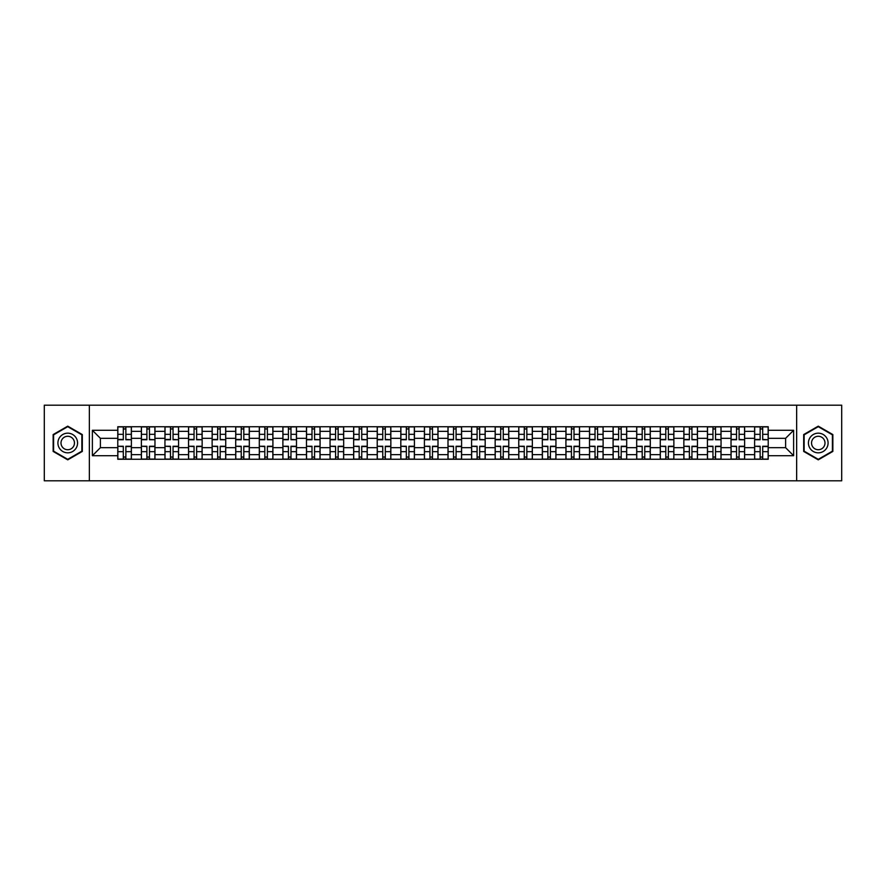 <?xml version="1.0" encoding="UTF-8"?>
<svg xmlns="http://www.w3.org/2000/svg" width="886" height="886" viewBox="0 0 886 886"><rect width="100%" height="100%" fill="white"/><g stroke="black" fill="none" stroke-linecap="round" stroke-linejoin="round"><path stroke-width="1.33" d="M796.647 480.799L841.7 480.799L841.7 405.201L44.3 405.201L44.3 480.799L796.647 480.799L796.647 405.201M141.372 459.258L141.372 431.36L131.383 431.36L131.383 459.258M131.383 431.36L131.383 426.742M141.372 431.36L141.372 426.742M154.972 426.742L154.972 459.258M164.951 459.258L164.951 426.742M178.562 426.742L178.562 459.258M188.541 459.258L188.541 426.742M202.152 426.742L202.152 459.258M212.131 459.258L212.131 426.742M225.731 426.742L225.731 459.258M235.709 459.258L235.709 426.742M249.32 426.742L249.32 459.258M259.299 459.258L259.299 426.742M272.91 426.742L272.91 459.258M282.889 459.258L282.889 426.742M296.489 426.742L296.489 459.258M306.467 459.258L306.467 426.742M320.079 426.742L320.079 459.258M330.057 459.258L330.057 426.742M343.668 426.742L343.668 459.258M353.647 459.258L353.647 426.742M367.247 426.742L367.247 459.258M377.226 459.258L377.226 426.742M390.837 426.742L390.837 459.258M400.815 459.258L400.815 426.742M414.426 426.742L414.426 459.258M424.405 459.258L424.405 426.742M438.005 426.742L438.005 459.258M447.995 459.258L447.995 426.742M461.595 426.742L461.595 459.258M471.573 459.258L471.573 426.742M485.185 426.742L485.185 459.258M495.163 459.258L495.163 426.742M508.774 426.742L508.774 459.258M518.753 459.258L518.753 426.742M532.353 426.742L532.353 459.258M542.332 459.258L542.332 426.742M555.943 426.742L555.943 459.258M565.921 459.258L565.921 426.742M579.533 426.742L579.533 459.258M589.511 459.258L589.511 426.742M603.111 426.742L603.111 459.258M613.09 459.258L613.09 426.742M626.701 426.742L626.701 459.258M636.68 459.258L636.68 426.742M650.291 426.742L650.291 459.258M660.269 459.258L660.269 426.742M673.869 426.742L673.869 459.258M683.848 459.258L683.848 426.742M697.459 426.742L697.459 459.258M707.438 459.258L707.438 426.742M721.049 426.742L721.049 459.258M731.028 459.258L731.028 426.742M744.628 426.742L744.628 459.258M754.617 459.258L754.617 426.742M754.617 447.685L744.628 447.685M731.028 447.685L721.049 447.685M707.438 447.685L697.459 447.685M683.848 447.685L673.869 447.685M660.269 447.685L650.291 447.685M636.68 447.685L626.701 447.685M613.09 447.685L603.111 447.685M589.511 447.685L579.533 447.685M565.921 447.685L555.943 447.685M542.332 447.685L532.353 447.685M518.753 447.685L508.774 447.685M495.163 447.685L485.185 447.685M471.573 447.685L461.595 447.685M447.995 447.685L438.005 447.685M424.405 447.685L414.426 447.685M400.815 447.685L390.837 447.685M377.226 447.685L367.247 447.685M353.647 447.685L343.668 447.685M330.057 447.685L320.079 447.685M306.467 447.685L296.489 447.685M282.889 447.685L272.91 447.685M259.299 447.685L249.32 447.685M235.709 447.685L225.731 447.685M212.131 447.685L202.152 447.685M188.541 447.685L178.562 447.685M164.951 447.685L154.972 447.685M141.372 447.685L131.383 447.685M754.617 438.315L744.628 438.315M731.028 438.315L721.049 438.315M707.438 438.315L697.459 438.315M683.848 438.315L673.869 438.315M660.269 438.315L650.291 438.315M636.68 438.315L626.701 438.315M613.09 438.315L603.111 438.315M589.511 438.315L579.533 438.315M565.921 438.315L555.943 438.315M542.332 438.315L532.353 438.315M518.753 438.315L508.774 438.315M495.163 438.315L485.185 438.315M471.573 438.315L461.595 438.315M447.995 438.315L438.005 438.315M424.405 438.315L414.426 438.315M400.815 438.315L390.837 438.315M377.226 438.315L367.247 438.315M353.647 438.315L343.668 438.315M330.057 438.315L320.079 438.315M306.467 438.315L296.489 438.315M282.889 438.315L272.91 438.315M259.299 438.315L249.32 438.315M235.709 438.315L225.731 438.315M212.131 438.315L202.152 438.315M188.541 438.315L178.562 438.315M164.951 438.315L154.972 438.315M141.372 438.315L131.383 438.315M100.395 447.685L117.783 447.685L117.783 438.315L100.395 438.315L100.395 447.685L92.377 455.703L92.377 430.297L117.783 430.297L117.783 438.315M768.217 438.315L768.217 447.685L785.605 447.685L785.605 438.315L768.217 438.315L768.217 426.742L117.783 426.742L117.783 430.297M768.217 430.297L793.623 430.297L793.623 455.703L768.217 455.703L768.217 447.685M117.783 447.685L117.783 459.258L768.217 459.258L768.217 455.703M117.783 455.703L92.377 455.703M89.353 480.799L89.353 405.201M82.32 434.572L67.735 426.155L53.149 434.572L53.149 451.428L67.735 459.845L82.32 451.428L82.32 434.572M832.851 434.572L818.265 426.155L803.68 434.572L803.68 451.428L818.265 459.845L832.851 451.428L832.851 434.572M125.867 456.988L123.298 456.988M123.298 429.012L125.867 429.012M149.457 456.988L146.888 456.988M146.888 429.012L149.457 429.012M173.047 456.988L170.466 456.988M170.466 429.012L173.047 429.012M196.626 456.988L194.056 456.988M194.056 429.012L196.626 429.012M220.215 456.988L217.646 456.988M217.646 429.012L220.215 429.012M243.805 456.988L241.236 456.988M241.236 429.012L243.805 429.012M267.384 456.988L264.814 456.988M264.814 429.012L267.384 429.012M290.973 456.988L288.404 456.988M288.404 429.012L290.973 429.012M314.563 456.988L311.994 456.988M311.994 429.012L314.563 429.012M338.142 456.988L335.572 456.988M335.572 429.012L338.142 429.012M361.732 456.988L359.162 456.988M359.162 429.012L361.732 429.012M385.321 456.988L382.752 456.988M382.752 429.012L385.321 429.012M408.911 456.988L406.331 456.988M406.331 429.012L408.911 429.012M432.49 456.988L429.92 456.988M429.92 429.012L432.49 429.012M456.08 456.988L453.51 456.988M453.51 429.012L456.08 429.012M479.669 456.988L477.089 456.988M477.089 429.012L479.669 429.012M503.248 456.988L500.679 456.988M500.679 429.012L503.248 429.012M526.838 456.988L524.268 456.988M524.268 429.012L526.838 429.012M550.428 456.988L547.858 456.988M547.858 429.012L550.428 429.012M574.006 456.988L571.437 456.988M571.437 429.012L574.006 429.012M597.596 456.988L595.027 456.988M595.027 429.012L597.596 429.012M621.186 456.988L618.616 456.988M618.616 429.012L621.186 429.012M644.764 456.988L642.195 456.988M642.195 429.012L644.764 429.012M668.354 456.988L665.785 456.988M665.785 429.012L668.354 429.012M691.944 456.988L689.374 456.988M689.374 429.012L691.944 429.012M715.534 456.988L712.953 456.988M712.953 429.012L715.534 429.012M739.112 456.988L736.543 456.988M736.543 429.012L739.112 429.012M762.702 456.988L760.133 456.988M760.133 429.012L762.702 429.012M92.377 430.297L100.395 438.315M785.605 447.685L793.623 455.703M785.605 438.315L793.623 430.297M125.867 439.434L131.316 439.744L125.867 439.744L125.867 426.897L131.316 426.897L128.293 426.897M131.316 439.434L131.316 426.897M123.298 428.868L125.867 428.868M120.884 426.897L117.86 426.897L117.86 439.744L123.298 439.744L123.298 426.897L121.105 426.897M117.86 426.897L128.06 426.897M123.298 446.566L117.86 446.256L123.298 446.256L123.298 459.103L117.86 459.103L120.884 459.103M117.86 446.566L117.86 459.103M125.867 457.132L123.298 457.132M128.293 459.103L131.316 459.103L131.316 446.256L125.867 446.256L125.867 459.103L128.06 459.103M131.316 459.103L121.105 459.103M149.457 439.434L154.895 439.744L149.457 439.744L149.457 426.897L154.895 426.897L151.871 426.897M154.895 439.434L154.895 426.897M146.888 428.868L149.457 428.868M144.462 426.897L141.439 426.897L141.439 439.744L146.888 439.744L146.888 426.897L144.695 426.897M141.439 426.897L151.65 426.897M173.047 439.434L178.485 439.744L173.047 439.744L173.047 426.897L178.485 426.897L175.461 426.897M178.485 439.434L178.485 426.897M170.466 428.868L173.047 428.868M168.052 426.897L165.029 426.897L165.029 439.744L170.466 439.744L170.466 426.897L168.285 426.897M165.029 426.897L175.24 426.897M59.229 447.917A9.824 9.824 0 0 0 72.652 451.506A9.824 9.824 0 0 0 76.251 438.083A9.824 9.824 0 0 0 62.817 434.494A9.824 9.824 0 0 0 59.229 447.917M61.909 446.367A6.734 6.734 0 0 0 71.102 448.825A6.734 6.734 0 0 0 73.56 439.633A6.734 6.734 0 0 0 64.368 437.175A6.734 6.734 0 0 0 61.909 446.367M67.735 426.675L81.866 434.838L81.866 451.162L67.735 459.325L53.603 451.162L53.603 434.838L67.735 426.675M809.749 447.917A9.824 9.824 0 0 0 823.183 451.506A9.824 9.824 0 0 0 826.771 438.083A9.824 9.824 0 0 0 813.348 434.494A9.824 9.824 0 0 0 809.749 447.917M812.44 446.367A6.734 6.734 0 0 0 821.632 448.825A6.734 6.734 0 0 0 824.091 439.633A6.734 6.734 0 0 0 814.898 437.175A6.734 6.734 0 0 0 812.44 446.367M818.265 426.675L832.397 434.838L832.397 451.162L818.265 459.325L804.134 451.162L804.134 434.838L818.265 426.675M146.888 446.566L141.439 446.256L146.888 446.256L146.888 459.103L141.439 459.103L144.462 459.103M141.439 446.566L141.439 459.103M149.457 457.132L146.888 457.132M151.871 459.103L154.895 459.103L154.895 446.256L149.457 446.256L149.457 459.103L151.65 459.103M154.895 459.103L144.695 459.103M170.466 446.566L165.029 446.256L170.466 446.256L170.466 459.103L165.029 459.103L168.052 459.103M165.029 446.566L165.029 459.103M173.047 457.132L170.466 457.132M175.461 459.103L178.485 459.103L178.485 446.256L173.047 446.256L173.047 459.103L175.24 459.103M178.485 459.103L168.285 459.103M196.626 439.434L202.074 439.744L196.626 439.744L196.626 426.897L202.074 426.897L199.051 426.897M202.074 439.434L202.074 426.897M194.056 428.868L196.626 428.868M191.642 426.897L188.618 426.897L188.618 439.744L194.056 439.744L194.056 426.897L191.863 426.897M188.618 426.897L198.818 426.897M220.215 439.434L225.653 439.744L220.215 439.744L220.215 426.897L225.653 426.897L222.63 426.897M225.653 439.434L225.653 426.897M217.646 428.868L220.215 428.868M215.22 426.897L212.197 426.897L212.197 439.744L217.646 439.744L217.646 426.897L215.453 426.897M212.197 426.897L222.408 426.897M243.805 439.434L249.243 439.744L243.805 439.744L243.805 426.897L249.243 426.897L246.219 426.897M249.243 439.434L249.243 426.897M241.236 428.868L243.805 428.868M238.81 426.897L235.787 426.897L235.787 439.744L241.236 439.744L241.236 426.897L239.043 426.897M235.787 426.897L245.998 426.897M194.056 446.566L188.618 446.256L194.056 446.256L194.056 459.103L188.618 459.103L191.642 459.103M188.618 446.566L188.618 459.103M196.626 457.132L194.056 457.132M199.051 459.103L202.074 459.103L202.074 446.256L196.626 446.256L196.626 459.103L198.818 459.103M202.074 459.103L191.863 459.103M217.646 446.566L212.197 446.256L217.646 446.256L217.646 459.103L212.197 459.103L215.22 459.103M212.197 446.566L212.197 459.103M220.215 457.132L217.646 457.132M222.63 459.103L225.653 459.103L225.653 446.256L220.215 446.256L220.215 459.103L222.408 459.103M225.653 459.103L215.453 459.103M241.236 446.566L235.787 446.256L241.236 446.256L241.236 459.103L235.787 459.103L238.81 459.103M235.787 446.566L235.787 459.103M243.805 457.132L241.236 457.132M246.219 459.103L249.243 459.103L249.243 446.256L243.805 446.256L243.805 459.103L245.998 459.103M249.243 459.103L239.043 459.103M267.384 439.434L272.833 439.744L267.384 439.744L267.384 426.897L272.833 426.897L269.809 426.897M272.833 439.434L272.833 426.897M264.814 428.868L267.384 428.868M262.4 426.897L259.376 426.897L259.376 439.744L264.814 439.744L264.814 426.897L262.621 426.897M259.376 426.897L269.577 426.897M264.814 446.566L259.376 446.256L264.814 446.256L264.814 459.103L259.376 459.103L262.4 459.103M259.376 446.566L259.376 459.103M267.384 457.132L264.814 457.132M269.809 459.103L272.833 459.103L272.833 446.256L267.384 446.256L267.384 459.103L269.577 459.103M272.833 459.103L262.621 459.103M290.973 439.434L296.422 439.744L290.973 439.744L290.973 426.897L296.422 426.897L293.388 426.897M296.422 439.434L296.422 426.897M288.404 428.868L290.973 428.868M285.99 426.897L282.955 426.897L282.955 439.744L288.404 439.744L288.404 426.897L286.211 426.897M282.955 426.897L293.166 426.897M288.404 446.566L282.955 446.256L288.404 446.256L288.404 459.103L282.955 459.103L285.99 459.103M282.955 446.566L282.955 459.103M290.973 457.132L288.404 457.132M293.388 459.103L296.422 459.103L296.422 446.256L290.973 446.256L290.973 459.103L293.166 459.103M296.422 459.103L286.211 459.103M314.563 439.434L320.001 439.744L314.563 439.744L314.563 426.897L320.001 426.897L316.978 426.897M320.001 439.434L320.001 426.897M311.994 428.868L314.563 428.868M309.568 426.897L306.545 426.897L306.545 439.744L311.994 439.744L311.994 426.897L309.801 426.897M306.545 426.897L316.756 426.897M311.994 446.566L306.545 446.256L311.994 446.256L311.994 459.103L306.545 459.103L309.568 459.103M306.545 446.566L306.545 459.103M314.563 457.132L311.994 457.132M316.978 459.103L320.001 459.103L320.001 446.256L314.563 446.256L314.563 459.103L316.756 459.103M320.001 459.103L309.801 459.103M338.142 439.434L343.591 439.744L338.142 439.744L338.142 426.897L343.591 426.897L340.567 426.897M343.591 439.434L343.591 426.897M335.572 428.868L338.142 428.868M333.158 426.897L330.135 426.897L330.135 439.744L335.572 439.744L335.572 426.897L333.38 426.897M330.135 426.897L340.335 426.897M335.572 446.566L330.135 446.256L335.572 446.256L335.572 459.103L330.135 459.103L333.158 459.103M330.135 446.566L330.135 459.103M338.142 457.132L335.572 457.132M340.567 459.103L343.591 459.103L343.591 446.256L338.142 446.256L338.142 459.103L340.335 459.103M343.591 459.103L333.38 459.103M361.732 439.434L367.181 439.744L361.732 439.744L361.732 426.897L367.181 426.897L364.157 426.897M367.181 439.434L367.181 426.897M359.162 428.868L361.732 428.868M356.748 426.897L353.724 426.897L353.724 439.744L359.162 439.744L359.162 426.897L356.969 426.897M353.724 426.897L363.925 426.897M385.321 439.434L390.759 439.744L385.321 439.744L385.321 426.897L390.759 426.897L387.736 426.897M390.759 439.434L390.759 426.897M382.752 428.868L385.321 428.868M380.327 426.897L377.303 426.897L377.303 439.744L382.752 439.744L382.752 426.897L380.559 426.897M377.303 426.897L387.514 426.897M408.911 439.434L414.349 439.744L408.911 439.744L408.911 426.897L414.349 426.897L411.325 426.897M414.349 439.434L414.349 426.897M406.331 428.868L408.911 428.868M403.916 426.897L400.893 426.897L400.893 439.744L406.331 439.744L406.331 426.897L404.138 426.897M400.893 426.897L411.093 426.897M432.49 439.434L437.939 439.744L432.49 439.744L432.49 426.897L437.939 426.897L434.915 426.897M437.939 439.434L437.939 426.897M429.92 428.868L432.49 428.868M427.506 426.897L424.483 426.897L424.483 439.744L429.92 439.744L429.92 426.897L427.728 426.897M424.483 426.897L434.683 426.897M456.08 439.434L461.517 439.744L456.08 439.744L456.08 426.897L461.517 426.897L458.494 426.897M461.517 439.434L461.517 426.897M453.51 428.868L456.08 428.868M451.085 426.897L448.061 426.897L448.061 439.744L453.51 439.744L453.51 426.897L451.317 426.897M448.061 426.897L458.272 426.897M479.669 439.434L485.107 439.744L479.669 439.744L479.669 426.897L485.107 426.897L482.084 426.897M485.107 439.434L485.107 426.897M477.089 428.868L479.669 428.868M474.674 426.897L471.651 426.897L471.651 439.744L477.089 439.744L477.089 426.897L474.907 426.897M471.651 426.897L481.862 426.897M359.162 446.566L353.724 446.256L359.162 446.256L359.162 459.103L353.724 459.103L356.748 459.103M353.724 446.566L353.724 459.103M361.732 457.132L359.162 457.132M364.157 459.103L367.181 459.103L367.181 446.256L361.732 446.256L361.732 459.103L363.925 459.103M367.181 459.103L356.969 459.103M382.752 446.566L377.303 446.256L382.752 446.256L382.752 459.103L377.303 459.103L380.327 459.103M377.303 446.566L377.303 459.103M385.321 457.132L382.752 457.132M387.736 459.103L390.759 459.103L390.759 446.256L385.321 446.256L385.321 459.103L387.514 459.103M390.759 459.103L380.559 459.103M406.331 446.566L400.893 446.256L406.331 446.256L406.331 459.103L400.893 459.103L403.916 459.103M400.893 446.566L400.893 459.103M408.911 457.132L406.331 457.132M411.325 459.103L414.349 459.103L414.349 446.256L408.911 446.256L408.911 459.103L411.093 459.103M414.349 459.103L404.138 459.103M429.92 446.566L424.483 446.256L429.92 446.256L429.92 459.103L424.483 459.103L427.506 459.103M424.483 446.566L424.483 459.103M432.49 457.132L429.92 457.132M434.915 459.103L437.939 459.103L437.939 446.256L432.49 446.256L432.49 459.103L434.683 459.103M437.939 459.103L427.728 459.103M453.51 446.566L448.061 446.256L453.51 446.256L453.51 459.103L448.061 459.103L451.085 459.103M448.061 446.566L448.061 459.103M456.08 457.132L453.51 457.132M458.494 459.103L461.517 459.103L461.517 446.256L456.08 446.256L456.08 459.103L458.272 459.103M461.517 459.103L451.317 459.103M477.089 446.566L471.651 446.256L477.089 446.256L477.089 459.103L471.651 459.103L474.674 459.103M471.651 446.566L471.651 459.103M479.669 457.132L477.089 457.132M482.084 459.103L485.107 459.103L485.107 446.256L479.669 446.256L479.669 459.103L481.862 459.103M485.107 459.103L474.907 459.103M503.248 439.434L508.697 439.744L503.248 439.744L503.248 426.897L508.697 426.897L505.673 426.897M508.697 439.434L508.697 426.897M500.679 428.868L503.248 428.868M498.264 426.897L495.241 426.897L495.241 439.744L500.679 439.744L500.679 426.897L498.486 426.897M495.241 426.897L505.441 426.897M500.679 446.566L495.241 446.256L500.679 446.256L500.679 459.103L495.241 459.103L498.264 459.103M495.241 446.566L495.241 459.103M503.248 457.132L500.679 457.132M505.673 459.103L508.697 459.103L508.697 446.256L503.248 446.256L503.248 459.103L505.441 459.103M508.697 459.103L498.486 459.103M526.838 439.434L532.276 439.744L526.838 439.744L526.838 426.897L532.276 426.897L529.252 426.897M532.276 439.434L532.276 426.897M524.268 428.868L526.838 428.868M521.843 426.897L518.819 426.897L518.819 439.744L524.268 439.744L524.268 426.897L522.075 426.897M518.819 426.897L529.031 426.897M524.268 446.566L518.819 446.256L524.268 446.256L524.268 459.103L518.819 459.103L521.843 459.103M518.819 446.566L518.819 459.103M526.838 457.132L524.268 457.132M529.252 459.103L532.276 459.103L532.276 446.256L526.838 446.256L526.838 459.103L529.031 459.103M532.276 459.103L522.075 459.103M550.428 439.434L555.865 439.744L550.428 439.744L550.428 426.897L555.865 426.897L552.842 426.897M555.865 439.434L555.865 426.897M547.858 428.868L550.428 428.868M545.433 426.897L542.409 426.897L542.409 439.744L547.858 439.744L547.858 426.897L545.665 426.897M542.409 426.897L552.62 426.897M547.858 446.566L542.409 446.256L547.858 446.256L547.858 459.103L542.409 459.103L545.433 459.103M542.409 446.566L542.409 459.103M550.428 457.132L547.858 457.132M552.842 459.103L555.865 459.103L555.865 446.256L550.428 446.256L550.428 459.103L552.62 459.103M555.865 459.103L545.665 459.103M574.006 439.434L579.455 439.744L574.006 439.744L574.006 426.897L579.455 426.897L576.432 426.897M579.455 439.434L579.455 426.897M571.437 428.868L574.006 428.868M569.022 426.897L565.999 426.897L565.999 439.744L571.437 439.744L571.437 426.897L569.244 426.897M565.999 426.897L576.199 426.897M571.437 446.566L565.999 446.256L571.437 446.256L571.437 459.103L565.999 459.103L569.022 459.103M565.999 446.566L565.999 459.103M574.006 457.132L571.437 457.132M576.432 459.103L579.455 459.103L579.455 446.256L574.006 446.256L574.006 459.103L576.199 459.103M579.455 459.103L569.244 459.103M597.596 439.434L603.045 439.744L597.596 439.744L597.596 426.897L603.045 426.897L600.01 426.897M603.045 439.434L603.045 426.897M595.027 428.868L597.596 428.868M592.612 426.897L589.578 426.897L589.578 439.744L595.027 439.744L595.027 426.897L592.834 426.897M589.578 426.897L599.789 426.897M595.027 446.566L589.578 446.256L595.027 446.256L595.027 459.103L589.578 459.103L592.612 459.103M589.578 446.566L589.578 459.103M597.596 457.132L595.027 457.132M600.01 459.103L603.045 459.103L603.045 446.256L597.596 446.256L597.596 459.103L599.789 459.103M603.045 459.103L592.834 459.103M621.186 439.434L626.623 439.744L621.186 439.744L621.186 426.897L626.623 426.897L623.6 426.897M626.623 439.434L626.623 426.897M618.616 428.868L621.186 428.868M616.191 426.897L613.167 426.897L613.167 439.744L618.616 439.744L618.616 426.897L616.423 426.897M613.167 426.897L623.379 426.897M618.616 446.566L613.167 446.256L618.616 446.256L618.616 459.103L613.167 459.103L616.191 459.103M613.167 446.566L613.167 459.103M621.186 457.132L618.616 457.132M623.6 459.103L626.623 459.103L626.623 446.256L621.186 446.256L621.186 459.103L623.379 459.103M626.623 459.103L616.423 459.103M644.764 439.434L650.213 439.744L644.764 439.744L644.764 426.897L650.213 426.897L647.19 426.897M650.213 439.434L650.213 426.897M642.195 428.868L644.764 428.868M639.781 426.897L636.757 426.897L636.757 439.744L642.195 439.744L642.195 426.897L640.002 426.897M636.757 426.897L646.957 426.897M642.195 446.566L636.757 446.256L642.195 446.256L642.195 459.103L636.757 459.103L639.781 459.103M636.757 446.566L636.757 459.103M644.764 457.132L642.195 457.132M647.19 459.103L650.213 459.103L650.213 446.256L644.764 446.256L644.764 459.103L646.957 459.103M650.213 459.103L640.002 459.103M668.354 439.434L673.803 439.744L668.354 439.744L668.354 426.897L673.803 426.897L670.78 426.897M673.803 439.434L673.803 426.897M665.785 428.868L668.354 428.868M663.37 426.897L660.347 426.897L660.347 439.744L665.785 439.744L665.785 426.897L663.592 426.897M660.347 426.897L670.547 426.897M665.785 446.566L660.347 446.256L665.785 446.256L665.785 459.103L660.347 459.103L663.37 459.103M660.347 446.566L660.347 459.103M668.354 457.132L665.785 457.132M670.78 459.103L673.803 459.103L673.803 446.256L668.354 446.256L668.354 459.103L670.547 459.103M673.803 459.103L663.592 459.103M691.944 439.434L697.382 439.744L691.944 439.744L691.944 426.897L697.382 426.897L694.358 426.897M697.382 439.434L697.382 426.897M689.374 428.868L691.944 428.868M686.949 426.897L683.926 426.897L683.926 439.744L689.374 439.744L689.374 426.897L687.182 426.897M683.926 426.897L694.137 426.897M689.374 446.566L683.926 446.256L689.374 446.256L689.374 459.103L683.926 459.103L686.949 459.103M683.926 446.566L683.926 459.103M691.944 457.132L689.374 457.132M694.358 459.103L697.382 459.103L697.382 446.256L691.944 446.256L691.944 459.103L694.137 459.103M697.382 459.103L687.182 459.103M715.534 439.434L720.971 439.744L715.534 439.744L715.534 426.897L720.971 426.897L717.948 426.897M720.971 439.434L720.971 426.897M712.953 428.868L715.534 428.868M710.539 426.897L707.515 426.897L707.515 439.744L712.953 439.744L712.953 426.897L710.76 426.897M707.515 426.897L717.715 426.897M712.953 446.566L707.515 446.256L712.953 446.256L712.953 459.103L707.515 459.103L710.539 459.103M707.515 446.566L707.515 459.103M715.534 457.132L712.953 457.132M717.948 459.103L720.971 459.103L720.971 446.256L715.534 446.256L715.534 459.103L717.715 459.103M720.971 459.103L710.76 459.103M739.112 439.434L744.561 439.744L739.112 439.744L739.112 426.897L744.561 426.897L741.538 426.897M744.561 439.434L744.561 426.897M736.543 428.868L739.112 428.868M734.129 426.897L731.105 426.897L731.105 439.744L736.543 439.744L736.543 426.897L734.35 426.897M731.105 426.897L741.305 426.897M736.543 446.566L731.105 446.256L736.543 446.256L736.543 459.103L731.105 459.103L734.129 459.103M731.105 446.566L731.105 459.103M739.112 457.132L736.543 457.132M741.538 459.103L744.561 459.103L744.561 446.256L739.112 446.256L739.112 459.103L741.305 459.103M744.561 459.103L734.35 459.103M762.702 439.434L768.14 439.744L762.702 439.744L762.702 426.897L768.14 426.897L765.116 426.897M768.14 439.434L768.14 426.897M760.133 428.868L762.702 428.868M757.707 426.897L754.684 426.897L754.684 439.744L760.133 439.744L760.133 426.897L757.94 426.897M754.684 426.897L764.895 426.897M760.133 446.566L754.684 446.256L760.133 446.256L760.133 459.103L754.684 459.103L757.707 459.103M754.684 446.566L754.684 459.103M762.702 457.132L760.133 457.132M765.116 459.103L768.14 459.103L768.14 446.256L762.702 446.256L762.702 459.103L764.895 459.103M768.14 459.103L757.94 459.103M731.028 431.36L721.049 431.36M707.438 431.36L697.459 431.36M683.848 431.36L673.869 431.36M660.269 431.36L650.291 431.36M636.68 431.36L626.701 431.36M613.09 431.36L603.111 431.36M589.511 431.36L579.533 431.36M565.921 431.36L555.943 431.36M542.332 431.36L532.353 431.36M518.753 431.36L508.774 431.36M495.163 431.36L485.185 431.36M471.573 431.36L461.595 431.36M447.995 431.36L438.005 431.36M424.405 431.36L414.426 431.36M400.815 431.36L390.837 431.36M377.226 431.36L367.247 431.36M353.647 431.36L343.668 431.36M330.057 431.36L320.079 431.36M306.467 431.36L296.489 431.36M282.889 431.36L272.91 431.36M259.299 431.36L249.32 431.36M235.709 431.36L225.731 431.36M212.131 431.36L202.152 431.36M188.541 431.36L178.562 431.36M164.951 431.36L154.972 431.36M754.617 431.36L744.628 431.36M731.028 454.64L721.049 454.64M707.438 454.64L697.459 454.64M683.848 454.64L673.869 454.64M660.269 454.64L650.291 454.64M636.68 454.64L626.701 454.64M613.09 454.64L603.111 454.64M589.511 454.64L579.533 454.64M565.921 454.64L555.943 454.64M542.332 454.64L532.353 454.64M518.753 454.64L508.774 454.64M495.163 454.64L485.185 454.64M471.573 454.64L461.595 454.64M447.995 454.64L438.005 454.64M424.405 454.64L414.426 454.64M400.815 454.64L390.837 454.64M377.226 454.64L367.247 454.64M353.647 454.64L343.668 454.64M330.057 454.64L320.079 454.64M306.467 454.64L296.489 454.64M282.889 454.64L272.91 454.64M259.299 454.64L249.32 454.64M235.709 454.64L225.731 454.64M212.131 454.64L202.152 454.64M188.541 454.64L178.562 454.64M164.951 454.64L154.972 454.64M141.372 454.64L131.383 454.64M754.617 454.64L744.628 454.64M125.867 434.328L131.316 434.328M117.86 439.434L123.298 439.434M117.86 434.328L123.298 434.328M123.298 451.672L117.86 451.672M131.316 446.566L125.867 446.566M131.316 451.672L125.867 451.672M149.457 434.328L154.895 434.328M141.439 439.434L146.888 439.434M141.439 434.328L146.888 434.328M173.047 434.328L178.485 434.328M165.029 439.434L170.466 439.434M165.029 434.328L170.466 434.328M146.888 451.672L141.439 451.672M154.895 446.566L149.457 446.566M154.895 451.672L149.457 451.672M170.466 451.672L165.029 451.672M178.485 446.566L173.047 446.566M178.485 451.672L173.047 451.672M196.626 434.328L202.074 434.328M188.618 439.434L194.056 439.434M188.618 434.328L194.056 434.328M220.215 434.328L225.653 434.328M212.197 439.434L217.646 439.434M212.197 434.328L217.646 434.328M243.805 434.328L249.243 434.328M235.787 439.434L241.236 439.434M235.787 434.328L241.236 434.328M194.056 451.672L188.618 451.672M202.074 446.566L196.626 446.566M202.074 451.672L196.626 451.672M217.646 451.672L212.197 451.672M225.653 446.566L220.215 446.566M225.653 451.672L220.215 451.672M241.236 451.672L235.787 451.672M249.243 446.566L243.805 446.566M249.243 451.672L243.805 451.672M267.384 434.328L272.833 434.328M259.376 439.434L264.814 439.434M259.376 434.328L264.814 434.328M264.814 451.672L259.376 451.672M272.833 446.566L267.384 446.566M272.833 451.672L267.384 451.672M290.973 434.328L296.422 434.328M282.955 439.434L288.404 439.434M282.955 434.328L288.404 434.328M288.404 451.672L282.955 451.672M296.422 446.566L290.973 446.566M296.422 451.672L290.973 451.672M314.563 434.328L320.001 434.328M306.545 439.434L311.994 439.434M306.545 434.328L311.994 434.328M311.994 451.672L306.545 451.672M320.001 446.566L314.563 446.566M320.001 451.672L314.563 451.672M338.142 434.328L343.591 434.328M330.135 439.434L335.572 439.434M330.135 434.328L335.572 434.328M335.572 451.672L330.135 451.672M343.591 446.566L338.142 446.566M343.591 451.672L338.142 451.672M361.732 434.328L367.181 434.328M353.724 439.434L359.162 439.434M353.724 434.328L359.162 434.328M385.321 434.328L390.759 434.328M377.303 439.434L382.752 439.434M377.303 434.328L382.752 434.328M408.911 434.328L414.349 434.328M400.893 439.434L406.331 439.434M400.893 434.328L406.331 434.328M432.49 434.328L437.939 434.328M424.483 439.434L429.92 439.434M424.483 434.328L429.92 434.328M456.08 434.328L461.517 434.328M448.061 439.434L453.51 439.434M448.061 434.328L453.51 434.328M479.669 434.328L485.107 434.328M471.651 439.434L477.089 439.434M471.651 434.328L477.089 434.328M359.162 451.672L353.724 451.672M367.181 446.566L361.732 446.566M367.181 451.672L361.732 451.672M382.752 451.672L377.303 451.672M390.759 446.566L385.321 446.566M390.759 451.672L385.321 451.672M406.331 451.672L400.893 451.672M414.349 446.566L408.911 446.566M414.349 451.672L408.911 451.672M429.92 451.672L424.483 451.672M437.939 446.566L432.49 446.566M437.939 451.672L432.49 451.672M453.51 451.672L448.061 451.672M461.517 446.566L456.08 446.566M461.517 451.672L456.08 451.672M477.089 451.672L471.651 451.672M485.107 446.566L479.669 446.566M485.107 451.672L479.669 451.672M503.248 434.328L508.697 434.328M495.241 439.434L500.679 439.434M495.241 434.328L500.679 434.328M500.679 451.672L495.241 451.672M508.697 446.566L503.248 446.566M508.697 451.672L503.248 451.672M526.838 434.328L532.276 434.328M518.819 439.434L524.268 439.434M518.819 434.328L524.268 434.328M524.268 451.672L518.819 451.672M532.276 446.566L526.838 446.566M532.276 451.672L526.838 451.672M550.428 434.328L555.865 434.328M542.409 439.434L547.858 439.434M542.409 434.328L547.858 434.328M547.858 451.672L542.409 451.672M555.865 446.566L550.428 446.566M555.865 451.672L550.428 451.672M574.006 434.328L579.455 434.328M565.999 439.434L571.437 439.434M565.999 434.328L571.437 434.328M571.437 451.672L565.999 451.672M579.455 446.566L574.006 446.566M579.455 451.672L574.006 451.672M597.596 434.328L603.045 434.328M589.578 439.434L595.027 439.434M589.578 434.328L595.027 434.328M595.027 451.672L589.578 451.672M603.045 446.566L597.596 446.566M603.045 451.672L597.596 451.672M621.186 434.328L626.623 434.328M613.167 439.434L618.616 439.434M613.167 434.328L618.616 434.328M618.616 451.672L613.167 451.672M626.623 446.566L621.186 446.566M626.623 451.672L621.186 451.672M644.764 434.328L650.213 434.328M636.757 439.434L642.195 439.434M636.757 434.328L642.195 434.328M642.195 451.672L636.757 451.672M650.213 446.566L644.764 446.566M650.213 451.672L644.764 451.672M668.354 434.328L673.803 434.328M660.347 439.434L665.785 439.434M660.347 434.328L665.785 434.328M665.785 451.672L660.347 451.672M673.803 446.566L668.354 446.566M673.803 451.672L668.354 451.672M691.944 434.328L697.382 434.328M683.926 439.434L689.374 439.434M683.926 434.328L689.374 434.328M689.374 451.672L683.926 451.672M697.382 446.566L691.944 446.566M697.382 451.672L691.944 451.672M715.534 434.328L720.971 434.328M707.515 439.434L712.953 439.434M707.515 434.328L712.953 434.328M712.953 451.672L707.515 451.672M720.971 446.566L715.534 446.566M720.971 451.672L715.534 451.672M739.112 434.328L744.561 434.328M731.105 439.434L736.543 439.434M731.105 434.328L736.543 434.328M736.543 451.672L731.105 451.672M744.561 446.566L739.112 446.566M744.561 451.672L739.112 451.672M762.702 434.328L768.14 434.328M754.684 439.434L760.133 439.434M754.684 434.328L760.133 434.328M760.133 451.672L754.684 451.672M768.14 446.566L762.702 446.566M768.14 451.672L762.702 451.672"/></g></svg>
